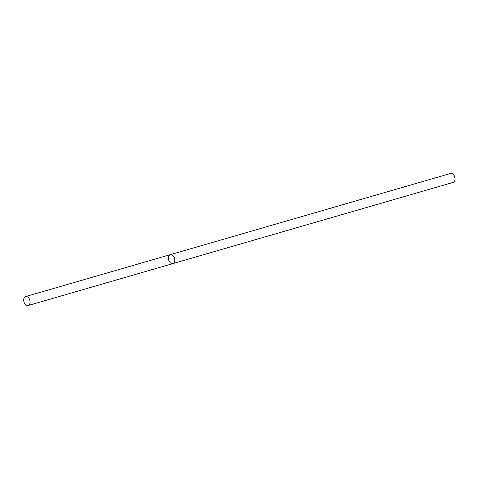 <?xml version="1.0" encoding="UTF-8"?>
<svg xmlns="http://www.w3.org/2000/svg" width="479" height="479" viewBox="0 0 479 479"><rect width="100%" height="100%" fill="white"/><g stroke="black" fill="none" stroke-linecap="round" stroke-linejoin="round"><path stroke-width="0.72" d="M454.984 179.445A4.652 3.048 -106.2 0 0 453.691 174.985L454.188 175.649A3.102 2.03 -106.2 0 1 455.05 178.625L454.984 179.445A4.652 3.048 -106.2 0 1 453.098 182.415L172.889 263.594A4.652 3.048 -106.2 0 0 174.763 259.576A4.652 3.048 -106.2 0 0 172.099 254.918A4.652 3.048 -106.2 0 0 170.302 254.66A4.652 3.048 -106.2 0 0 168.668 259.971A4.652 3.048 -106.2 0 0 172.889 263.594A4.652 3.048 -106.2 0 0 174.763 259.576A4.652 3.048 -106.2 0 0 172.099 254.918A4.652 3.048 -106.2 0 0 170.302 254.66L25.579 296.585A4.652 3.048 -106.2 0 0 23.95 301.896A4.652 3.048 -106.2 0 0 28.171 305.518A4.652 3.048 -106.2 0 0 30.045 301.501A4.652 3.048 -106.2 0 0 27.375 296.842A4.652 3.048 -106.2 0 0 25.579 296.585M453.691 174.985A4.652 3.048 -106.2 0 0 452.308 173.739A4.652 3.048 -106.2 0 0 450.511 173.482L170.302 254.66M172.889 263.594L28.171 305.518"/></g></svg>

